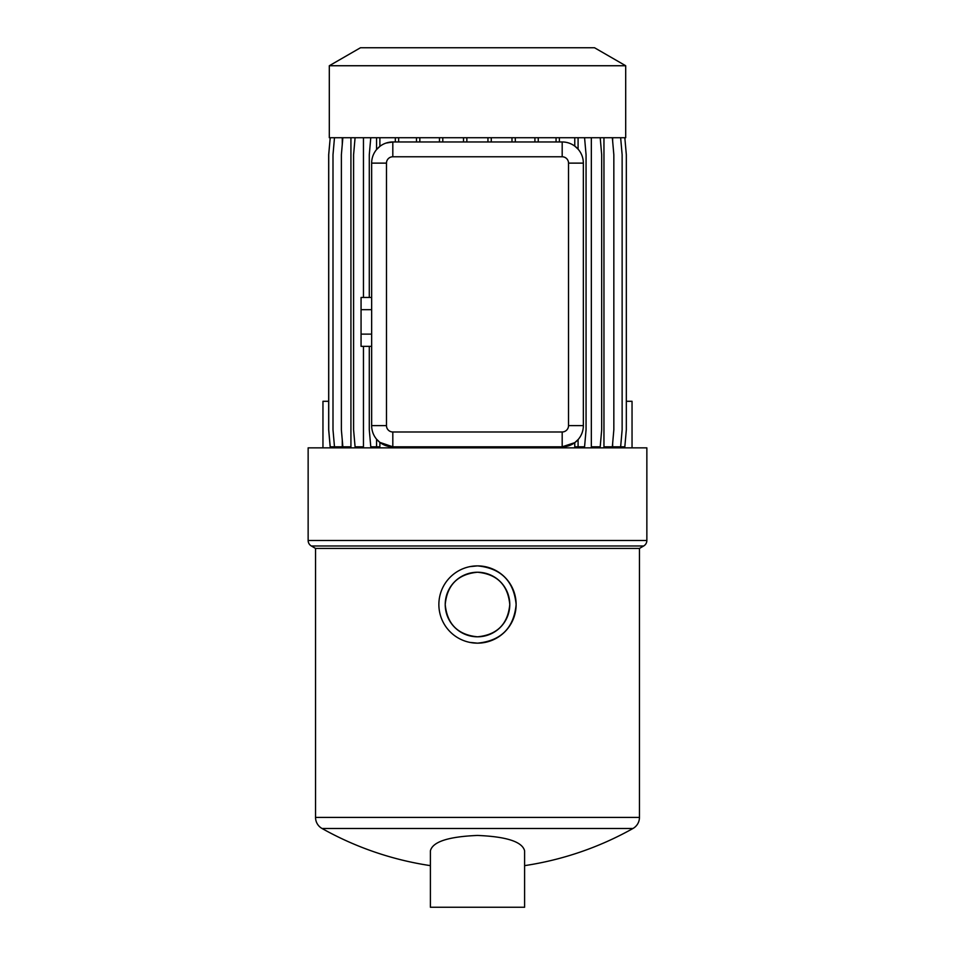 <?xml version="1.0" encoding="UTF-8"?>
<svg xmlns="http://www.w3.org/2000/svg" width="955" height="955" viewBox="0 0 955 955"><rect width="100%" height="100%" fill="white"/><g stroke="black" fill="none" stroke-linecap="round" stroke-linejoin="round"><path stroke-width="1.43" d="M308.143 447.859L646.857 447.859L646.857 540.47A6.351 6.351 0 0 1 643.682 545.974L311.318 545.974A6.351 6.351 0 0 1 308.143 540.47L308.143 447.859M337.103 446.809L337.103 447.859M617.897 446.809L617.897 447.859M620.643 137.723L622.135 154.734L622.135 429.798L620.643 446.809L612.644 446.809L612.644 443.383M612.644 141.149L612.644 137.723M612.346 137.723L613.838 154.734L613.838 429.798L612.346 446.809L603.954 446.809L603.954 137.723M600.206 137.723L601.686 154.734L601.686 429.798L600.206 446.809L591.336 446.809L591.336 137.723M379.887 442.392L376.557 439.193L376.557 446.809L379.887 446.809L379.887 442.392L392.815 446.809A21.165 21.165 0 0 1 371.65 425.632L371.65 163.126A21.165 21.165 0 0 1 392.815 141.961L562.185 141.961A21.165 21.165 0 0 1 583.35 163.126L583.35 425.632A21.165 21.165 0 0 1 562.185 446.809L574.767 442.654L574.767 446.809L578.085 446.809L578.085 439.598L574.767 442.654M355.081 137.723L353.589 154.734L353.589 429.798L355.081 446.809L363.461 446.809L363.461 346.343M363.461 297.459L363.461 137.723M342.857 137.723L341.377 154.734L341.377 429.798L342.857 446.809L350.927 446.809L350.927 137.723M334.489 137.723L332.997 154.734L332.997 429.798L334.489 446.809L342.284 446.809L342.284 440.291M342.284 144.229L342.284 137.723M625.692 65.74L329.308 65.74L329.308 137.723L625.692 137.723L625.692 65.74L594.523 47.75L360.477 47.75L329.308 65.74M643.682 545.974L639.456 548.421L315.544 548.421L311.318 545.974M469.92 642.405L477.5 643.157C500.981 640.865 513.862 627.996 516.13 604.539C513.862 581.046 500.981 568.165 477.5 565.885L469.944 566.625M315.544 548.421L315.544 817.408L639.456 817.408L639.456 548.421M477.5 835.446C448.373 836.64 432.663 841.761 430.395 850.833L430.395 907.25L524.605 907.25L524.605 850.833C522.325 841.761 506.627 836.628 477.5 835.446M524.605 865.636A317.549 317.549 0 0 0 632.962 828.486L322.038 828.486A12.702 12.702 0 0 1 315.544 817.408M477.5 643.157A38.63 38.63 0 0 0 516.13 604.515A38.63 38.63 0 0 0 477.5 565.885A38.63 38.63 0 0 0 438.87 604.515A38.63 38.63 0 0 0 477.5 643.157M477.5 572.236A32.279 32.279 0 0 0 445.221 604.515A32.279 32.279 0 0 0 477.5 636.806C457.887 634.884 447.119 624.128 445.221 604.527C447.119 584.902 457.887 574.146 477.5 572.236C497.101 574.134 507.869 584.89 509.779 604.503C507.905 624.104 497.137 634.872 477.5 636.806A32.279 32.279 0 0 0 509.779 604.515A32.279 32.279 0 0 0 477.5 572.236M632.962 828.486A12.702 12.702 0 0 0 639.456 817.408M568.523 163.126A6.351 6.351 0 0 0 562.185 156.775L392.815 156.775A6.351 6.351 0 0 0 386.477 163.126L386.477 425.632A6.351 6.351 0 0 0 392.815 431.982L562.185 431.982A6.351 6.351 0 0 0 568.523 425.632L568.523 163.126L583.35 163.126M574.767 137.723L574.767 146.103L578.085 149.159L578.085 137.723M392.815 156.775L392.815 141.961L385.975 143.095M376.557 137.723L376.557 149.565L379.887 146.366L379.887 137.723M370.779 137.723L369.287 154.734L369.287 297.459M369.287 346.343L369.287 429.798L370.779 446.809L376.557 446.809M562.185 431.982L562.185 446.809L392.815 446.809L392.815 431.982M584.567 137.723L586.06 154.734L586.06 429.798L584.567 446.809L578.085 446.809M624.833 137.723L626.325 154.734L626.325 429.798L624.833 446.809L620.643 446.809M330.215 446.809L328.723 429.798L328.723 154.734L330.215 137.723L328.675 154.734L328.675 429.798L330.167 446.809L334.489 446.809M559.391 137.723L559.391 141.961M556.061 137.723L556.061 141.961M538.25 137.723L538.25 141.961M534.919 137.723L534.919 141.961M515.306 137.723L515.306 141.961M511.987 137.723L511.987 141.961M491.264 137.723L491.264 141.961M487.945 137.723L487.945 141.961M466.852 137.723L466.852 141.961M463.521 137.723L463.521 141.961M442.798 137.723L442.798 141.961M439.467 137.723L439.467 141.961M419.83 137.723L419.83 141.961M416.499 137.723L416.499 141.961M398.641 137.723L398.641 141.961M395.322 137.723L395.322 141.961M632.043 447.859L632.043 401.291L626.325 401.291M328.675 401.291L322.957 401.291L322.957 447.859M371.65 309.683L361.062 309.683L361.062 297.459L371.65 297.459M361.062 309.683L361.062 334.119L371.65 334.119M361.062 334.119L361.062 346.343L371.65 346.343M646.857 540.47L308.143 540.47M562.185 156.775L562.185 141.961M386.477 163.126L371.65 163.126M371.65 425.632L386.477 425.632M583.35 425.632L568.523 425.632M322.038 828.486A317.549 317.549 0 0 0 430.395 865.636"/></g></svg>
